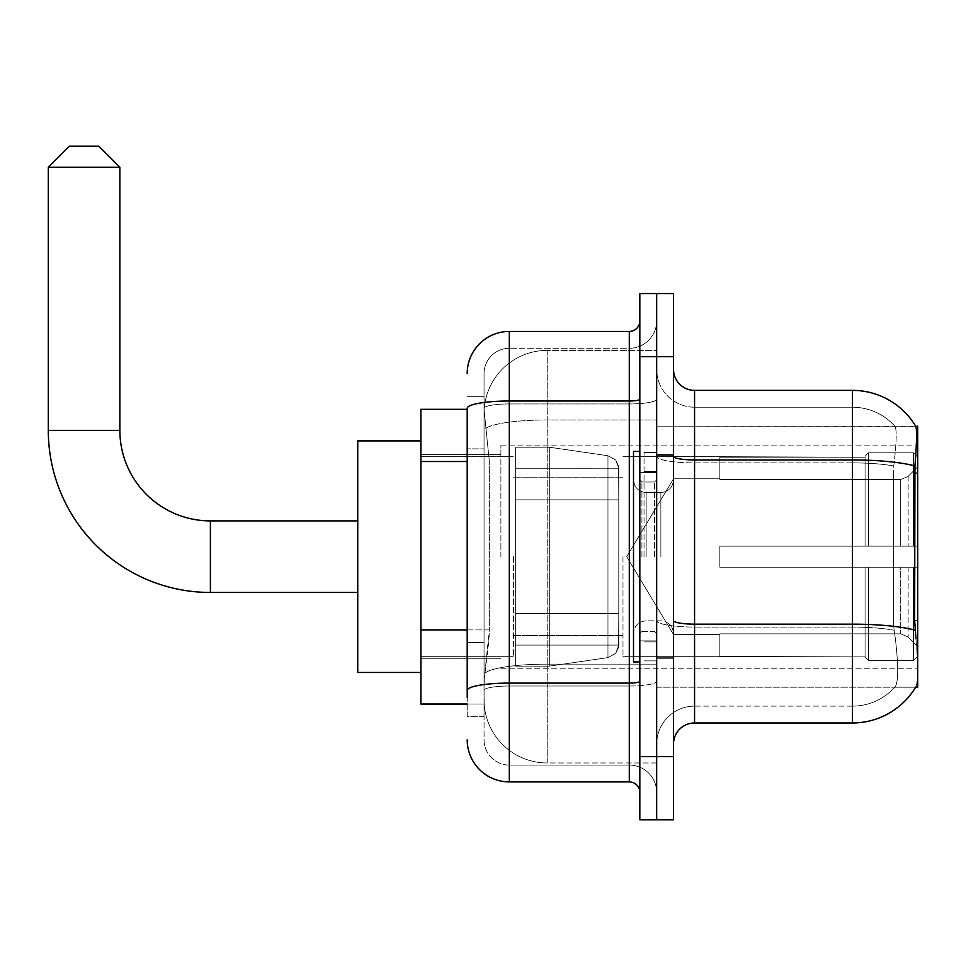 <?xml version="1.0" encoding="UTF-8"?>
<svg xmlns="http://www.w3.org/2000/svg" width="966" height="966" viewBox="0 0 966 966"><rect width="100%" height="100%" fill="white"/><g stroke="black" fill="none" stroke-linecap="round" stroke-linejoin="round"><path stroke-width="0.72" stroke-dasharray="4.83 3.62" d="M917.7 556.682L917.7 445.109L917.7 556.682M500.895 556.682L500.895 445.109L500.895 556.682M467.206 629.917L489.327 629.917L488.917 640.881L484.304 678.772L489.327 629.917L489.327 461.507L489.327 629.917L420.898 629.917L420.898 704.033L484.195 704.033L484.051 699.819A63.152 63.152 0 0 0 547.203 762.971L656.675 762.971L656.675 664.149L656.675 762.971L547.203 762.971L547.203 664.149L547.203 762.971A63.152 63.152 0 0 1 484.051 699.819L484.051 686.971L484.195 704.033L467.206 704.033M484.304 678.772L484.051 686.971L484.304 678.772M917.7 630.351L917.7 426.163L656.675 426.163L656.675 473.135L656.675 426.163L915.792 426.429C917.048 429.858 916.77 443.032 914.947 465.974L914.645 620.486L915.997 638.78C918.123 665.115 918.123 681.042 915.997 686.56L915.635 687.188L656.675 687.188L656.675 473.135L656.675 687.188L917.7 687.188L917.7 630.351M420.898 556.682L420.898 440.894L420.898 556.682M656.675 350.38L656.675 664.149L656.675 350.38L547.203 350.38L656.675 350.38M484.147 410.188L489.327 461.507L484.147 410.188A63.152 63.152 0 0 1 547.203 350.38A63.152 63.152 0 0 0 484.147 410.188A63.152 63.152 0 0 1 547.203 350.38L547.203 419.956L656.675 419.956L547.203 419.956L547.203 350.38M467.206 409.318L420.898 409.318L420.898 629.917M673.507 556.682L673.507 454.575L673.507 556.682M656.675 556.682L656.675 452.474L656.675 556.682M644.044 556.682L644.044 452.474L644.044 556.682M915.635 687.188L894.806 687.188L895.361 686.56L894.806 687.188L915.635 687.188A73.682 73.682 0 0 0 915.997 686.56C918.123 681.078 918.123 665.139 915.997 638.78M694.566 390.373L852.447 390.373L852.447 706.134A56.837 56.837 0 0 0 895.361 686.56C898.465 681.066 898.465 665.139 895.361 638.78L894.13 630.243L895.361 638.78C898.465 665.115 898.465 681.042 895.361 686.56A56.837 56.837 0 0 1 852.447 706.134L694.566 706.134L694.566 390.373A21.047 21.047 0 0 1 673.507 369.326L673.507 456.302L673.507 369.326M656.675 638.78L656.675 456.302L656.675 638.78M673.507 744.025L673.507 456.302L673.507 744.025A21.047 21.047 0 0 1 694.566 722.979L694.566 638.78L694.566 706.134L852.447 706.134L852.447 407.217A56.837 56.837 0 0 1 895.035 426.429L895.035 426.429A56.837 56.837 0 0 0 852.447 407.217L694.566 407.217A37.891 37.891 0 0 1 656.675 369.326L656.675 456.302L656.675 369.326A37.891 37.891 0 0 0 694.566 407.217L694.566 627.079A37.891 6.581 0 0 1 656.675 620.498A37.891 6.581 0 0 0 694.566 627.079L694.566 407.217A37.891 37.891 0 0 1 656.675 369.326M656.675 356.695L656.675 293.543L673.507 293.543L673.507 356.695L656.675 356.695L656.675 293.543L639.83 293.543L639.83 356.695L656.675 356.695L656.675 756.656L656.675 356.695M639.83 356.695L639.83 819.808L656.675 819.808L656.675 756.656L656.675 819.808L673.507 819.808L673.507 356.695M915.635 426.163A73.682 73.682 0 0 1 915.792 426.429A73.682 73.682 0 0 0 915.635 426.163L894.806 426.163L915.635 426.163M893.779 465.974C896.496 443.104 896.919 429.918 895.035 426.429C896.919 429.87 896.496 443.056 893.779 465.974L893.333 473.135L893.779 465.974A56.837 9.865 180 0 0 852.447 462.883A56.837 9.865 180 0 1 893.779 465.974M894.13 630.243L893.333 620.486L893.333 473.135L893.333 620.486L894.13 630.243A56.837 9.865 180 0 0 852.447 627.079A56.837 9.865 180 0 1 894.13 630.243M694.566 407.217L852.447 407.217A56.837 56.837 0 0 1 895.035 426.429A56.837 56.837 0 0 0 852.447 407.217L852.447 722.979L694.566 722.979M656.675 744.025A37.891 37.891 0 0 1 694.566 706.134A37.891 37.891 0 0 0 656.675 744.025A37.891 37.891 0 0 1 694.566 706.134M484.051 716.663L467.206 716.663L467.206 448.876L467.206 716.663L484.051 716.663L484.051 642.547L484.051 716.663M467.206 739.823A42.106 42.106 0 0 0 509.311 781.917L509.311 765.084A25.261 25.261 0 0 1 484.051 739.823L484.051 408.328L484.051 739.823A25.261 25.261 0 0 0 509.311 765.084L629.301 765.084L629.301 697.718L629.301 781.917A10.529 10.529 0 0 1 639.83 792.446L639.83 320.905L639.83 792.446M656.675 697.718L656.675 399.187L656.675 697.718M639.83 556.682L639.83 451.424L639.83 556.682M656.675 320.905L656.675 399.187L656.675 320.905A27.362 27.362 0 0 1 629.301 348.279A27.362 27.362 0 0 0 656.675 320.905A27.362 27.362 0 0 1 629.301 348.279L629.301 765.084L509.311 765.084L509.311 686.017L629.301 686.017A27.362 4.758 0 0 0 656.675 681.272A27.362 4.758 0 0 1 629.301 686.017L629.301 348.279L509.311 348.279L629.301 348.279M639.83 399.187A10.529 1.823 -0 0 1 629.301 401.011L509.311 401.011A42.106 7.305 180 0 0 467.206 408.328L467.206 690.412A42.106 7.305 180 0 1 509.311 683.095L509.311 331.435A42.106 42.106 0 0 0 467.206 373.54A42.106 42.106 0 0 1 509.311 331.435L629.301 331.435A10.529 10.529 0 0 0 639.83 320.905A10.529 10.529 0 0 1 629.301 331.435L629.301 697.718L629.301 686.017L509.311 686.017L509.311 348.279L509.311 403.945L629.301 403.945A27.362 4.758 0 0 0 656.675 399.187A27.362 4.758 0 0 1 629.301 403.945L509.311 403.945L509.311 697.718L509.311 683.095L629.301 683.095A10.529 1.823 0 0 0 639.83 681.272M509.311 781.917L629.301 781.917M467.206 690.412L467.206 697.718M484.051 448.876L484.051 642.547L484.051 396.688L484.051 448.876L467.206 448.876L484.051 448.876M484.051 373.54L484.051 408.328L484.051 373.54A25.261 25.261 0 0 1 509.311 348.279A25.261 25.261 0 0 0 484.051 373.54A25.261 25.261 0 0 1 509.311 348.279M656.675 792.446A27.362 27.362 0 0 0 629.301 765.084A27.362 27.362 0 0 1 656.675 792.446A27.362 27.362 0 0 0 629.301 765.084M484.051 396.688L467.206 396.688L484.051 396.688M639.83 661.927L633.515 661.927L633.515 451.424L633.515 633.467L633.515 451.424L639.83 451.424M420.898 672.457L357.746 672.457L420.898 672.457L357.746 672.457L420.898 672.457L357.746 672.457L420.898 672.457L357.746 672.457L357.746 440.894L357.746 672.457L357.746 440.894L357.746 672.457L357.746 440.894L357.746 672.457L357.746 440.894L357.746 672.457L357.746 440.894L357.746 672.457L357.746 440.894L357.746 672.457L357.746 440.894L357.746 672.457L357.746 520.891L210.395 520.891L210.395 592.46A162.095 162.095 0 0 1 48.3 430.377L48.3 167.239L119.869 167.239L48.3 167.239L119.869 167.239L48.3 167.239L119.869 167.239L48.3 167.239L119.869 167.239L48.3 167.239L119.869 167.239L48.3 167.239L119.869 167.239L48.3 167.239L119.869 167.239L48.3 167.239L119.869 167.239L98.822 146.192L69.347 146.192L98.822 146.192L119.869 167.239L119.869 430.377L119.869 167.239L98.822 146.192L69.347 146.192L48.3 167.239L69.347 146.192L98.822 146.192L69.347 146.192L98.822 146.192L119.869 167.239L119.869 430.377L119.869 167.239L98.822 146.192L69.347 146.192L48.3 167.239L48.3 430.377L48.3 167.239L69.347 146.192L98.822 146.192L69.347 146.192L98.822 146.192L119.869 167.239L119.869 430.377L119.869 167.239L98.822 146.192L69.347 146.192L48.3 167.239L48.3 430.377L48.3 167.239L69.347 146.192L98.822 146.192L69.347 146.192L98.822 146.192L69.347 146.192L48.3 167.239L48.3 430.377L48.3 167.239M420.898 440.894L357.746 440.894L420.898 440.894L357.746 440.894L420.898 440.894L357.746 440.894L420.898 440.894L357.746 440.894L357.746 556.682L357.746 520.891L210.395 520.891A90.514 90.514 0 0 1 119.869 430.377L119.869 167.239M719.827 546.152L719.827 556.682L719.827 546.152L900.71 546.152L719.827 546.152L865.077 546.152L865.077 456.181L865.077 546.152L868.446 546.152L868.446 452.8L868.446 546.152L719.827 546.152L719.827 567.199L865.077 567.199L865.077 656.119L865.077 567.199L719.827 567.199L719.827 546.152L719.827 567.199L719.827 546.152L917.7 546.152L917.7 457.027L917.7 546.152L913.486 546.152L913.486 452.8L913.486 546.152L868.446 546.152L917.7 546.152L917.7 466.771L917.7 546.152L719.827 546.152L865.077 546.152L865.077 456.181L865.077 457.244L719.827 456.689L865.077 457.244L865.077 546.152L865.077 456.181L868.446 452.8L865.077 456.181L865.077 546.152L868.446 546.152L868.446 452.8L913.486 452.8L868.446 452.8L868.446 546.152L719.827 546.152L719.827 567.199L917.7 567.199L917.7 656.325L917.7 567.199L913.486 567.199L913.486 660.563L917.7 656.325L913.486 660.563L913.486 567.199L868.446 567.199L868.446 660.563L913.486 660.563L868.446 660.563L868.446 567.199L865.077 567.199L865.077 657.17L868.446 660.563L865.077 657.17L865.077 567.199L917.7 567.199L917.7 656.325L917.7 646.58L908.149 636.956L900.71 633.853L908.149 636.956L917.7 646.58L917.7 567.199L719.827 567.199L865.077 567.199L865.077 656.119L719.827 656.675L865.077 656.119L865.077 657.17L865.077 567.199L719.827 567.199L719.827 546.152L719.827 567.199L719.827 546.152L917.7 546.152L917.7 457.027L913.486 452.8L917.7 457.027L917.7 546.152L913.486 546.152L913.486 452.8L913.486 546.152L868.446 546.152L917.7 546.152L917.7 466.771L908.149 476.395L917.7 466.771L917.7 546.152L719.827 546.152L865.077 546.152L865.077 456.181L865.077 457.244L719.827 457.244L719.827 479.498L900.71 479.498L719.827 479.498L719.827 456.689L865.077 457.244L865.077 546.152L865.077 456.181L868.446 452.8L865.077 456.181L865.077 546.152L868.446 546.152L868.446 452.8L913.486 452.8L868.446 452.8L868.446 546.152L719.827 546.152L719.827 567.199L917.7 567.199L917.7 656.325L917.7 567.199L913.486 567.199L913.486 660.563L917.7 656.325L913.486 660.563L913.486 567.199L868.446 567.199L868.446 660.563L913.486 660.563L868.446 660.563L868.446 567.199L865.077 567.199L865.077 657.17L868.446 660.563L865.077 657.17L865.077 567.199L917.7 567.199L917.7 656.325L917.7 646.58L908.149 636.956L900.71 633.853L719.827 633.853L900.71 633.853L908.149 636.956L917.7 646.58L917.7 567.199L719.827 567.199L865.077 567.199L865.077 656.119L719.827 656.119L719.827 633.853L719.827 656.675L865.077 656.119L865.077 657.17L865.077 567.199L719.827 567.199L719.827 546.152L719.827 567.199L719.827 546.152L917.7 546.152L917.7 457.027L913.486 452.8L917.7 457.027L917.7 546.152L913.486 546.152L913.486 452.8L913.486 546.152L868.446 546.152L917.7 546.152L917.7 466.771L908.149 476.395L900.71 479.498L908.149 476.395L917.7 466.771L917.7 546.152L719.827 546.152L865.077 546.152L865.077 456.181L865.077 457.244L719.827 457.244L719.827 479.498L900.71 479.498L719.827 479.498L719.827 456.689L865.077 457.244L865.077 546.152L865.077 456.181L868.446 452.8L865.077 456.181L865.077 546.152L868.446 546.152L868.446 452.8L913.486 452.8L868.446 452.8L868.446 546.152L719.827 546.152L719.827 567.199L917.7 567.199L917.7 656.325L917.7 567.199L913.486 567.199L913.486 660.563L917.7 656.325L913.486 660.563L913.486 567.199L868.446 567.199L868.446 660.563L913.486 660.563L868.446 660.563L868.446 567.199L865.077 567.199L865.077 657.17L868.446 660.563L865.077 657.17L865.077 567.199L917.7 567.199L917.7 656.325L917.7 646.58L908.149 636.956L900.71 633.853L719.827 633.853L900.71 633.853L908.149 636.956L917.7 646.58L917.7 567.199L719.827 567.199L865.077 567.199L865.077 656.119L719.827 656.119L719.827 633.853L719.827 656.675L865.077 656.119L865.077 657.17L865.077 567.199L719.827 567.199L719.827 546.152L719.827 567.199L719.827 546.152L917.7 546.152L917.7 457.027L913.486 452.8L917.7 457.027L917.7 546.152L913.486 546.152L913.486 452.8L913.486 546.152L868.446 546.152L917.7 546.152L917.7 466.771L908.149 476.395L900.71 479.498L908.149 476.395L917.7 466.771L917.7 546.152L719.827 546.152L865.077 546.152L865.077 456.181L865.077 457.244L719.827 457.244L719.827 479.498L900.71 479.498L719.827 479.498L719.827 456.689L865.077 457.244L865.077 546.152L865.077 456.181L868.446 452.8L865.077 456.181L865.077 546.152L868.446 546.152L868.446 452.8L913.486 452.8L868.446 452.8L868.446 546.152L719.827 546.152L719.827 567.199L917.7 567.199L917.7 656.325L917.7 567.199L913.486 567.199L913.486 660.563L917.7 656.325L913.486 660.563L913.486 567.199L868.446 567.199L868.446 660.563L913.486 660.563L868.446 660.563L868.446 567.199L865.077 567.199L865.077 657.17L868.446 660.563L865.077 657.17L865.077 567.199L917.7 567.199L917.7 656.325L917.7 646.58L908.149 636.956L900.71 633.853L719.827 633.853L900.71 633.853L908.149 636.956L917.7 646.58L917.7 567.199L719.827 567.199L865.077 567.199L865.077 656.119L719.827 656.119L719.827 633.853L719.827 656.675L865.077 656.119L865.077 657.17L865.077 567.199L719.827 567.199L719.827 546.152L719.827 567.199L719.827 546.152L917.7 546.152L917.7 457.027L913.486 452.8L917.7 457.027L917.7 546.152L913.486 546.152L913.486 452.8L913.486 546.152L868.446 546.152L917.7 546.152L917.7 466.771L908.149 476.395L900.71 479.498L908.149 476.395L917.7 466.771L917.7 546.152L719.827 546.152L865.077 546.152L865.077 456.181L865.077 457.244L719.827 457.244L719.827 479.498L900.71 479.498L719.827 479.498L719.827 456.689L865.077 457.244L865.077 546.152L865.077 456.181L868.446 452.8L865.077 456.181L865.077 546.152L868.446 546.152L868.446 452.8L913.486 452.8L868.446 452.8L868.446 546.152L719.827 546.152L719.827 567.199L917.7 567.199L917.7 656.325L917.7 567.199L913.486 567.199L913.486 660.563L917.7 656.325L913.486 660.563L913.486 567.199L868.446 567.199L868.446 660.563L913.486 660.563L868.446 660.563L868.446 567.199L865.077 567.199L865.077 657.17L868.446 660.563L865.077 657.17L865.077 567.199L917.7 567.199L917.7 656.325L917.7 646.58L908.149 636.956L900.71 633.853L719.827 633.853L900.71 633.853L908.149 636.956L917.7 646.58L917.7 567.199L719.827 567.199L865.077 567.199L865.077 656.119L719.827 656.119L719.827 633.853L719.827 656.675L865.077 656.119L865.077 657.17L865.077 567.199L719.827 567.199L719.827 546.152L719.827 567.199L719.827 546.152L917.7 546.152L917.7 457.027L913.486 452.8L917.7 457.027L917.7 546.152L913.486 546.152L913.486 452.8L913.486 546.152L868.446 546.152L917.7 546.152L917.7 466.771L908.149 476.395L900.71 479.498L908.149 476.395L917.7 466.771L917.7 546.152L719.827 546.152L865.077 546.152L865.077 456.181L865.077 457.244L719.827 457.244L719.827 479.498L900.71 479.498L719.827 479.498L719.827 456.689L865.077 457.244L865.077 546.152L865.077 456.181L868.446 452.8L865.077 456.181L865.077 546.152L868.446 546.152L868.446 452.8L913.486 452.8L868.446 452.8L868.446 546.152L719.827 546.152L719.827 567.199L917.7 567.199L917.7 656.325L917.7 567.199L913.486 567.199L913.486 660.563L917.7 656.325L913.486 660.563L913.486 567.199L868.446 567.199L868.446 660.563L913.486 660.563L868.446 660.563L868.446 567.199L865.077 567.199L865.077 657.17L868.446 660.563L865.077 657.17L865.077 567.199L917.7 567.199L917.7 656.325L917.7 646.58L908.149 636.956L900.71 633.853L719.827 633.853L900.71 633.853L908.149 636.956L917.7 646.58L917.7 567.199L719.827 567.199L865.077 567.199L865.077 656.119L719.827 656.119L719.827 633.853L719.827 656.675L865.077 656.119L865.077 657.17L865.077 567.199L719.827 567.199L719.827 546.152L719.827 567.199L719.827 546.152L917.7 546.152L917.7 457.027L913.486 452.8L917.7 457.027L917.7 546.152L913.486 546.152L913.486 452.8L913.486 546.152L868.446 546.152L917.7 546.152L917.7 466.771L908.149 476.395L900.71 479.498L908.149 476.395L917.7 466.771L917.7 546.152L719.827 546.152L865.077 546.152L865.077 456.181L865.077 457.244L719.827 457.244L719.827 479.498L900.71 479.498L719.827 479.498L719.827 456.689L865.077 457.244L865.077 546.152L865.077 456.181L868.446 452.8L865.077 456.181L865.077 546.152L868.446 546.152L868.446 452.8L913.486 452.8L868.446 452.8L868.446 546.152L719.827 546.152L719.827 567.199L917.7 567.199L917.7 656.325L917.7 567.199L913.486 567.199L913.486 660.563L917.7 656.325L913.486 660.563L913.486 567.199L868.446 567.199L868.446 660.563L913.486 660.563L868.446 660.563L868.446 567.199L865.077 567.199L865.077 657.17L868.446 660.563L865.077 657.17L865.077 567.199L917.7 567.199L917.7 656.325L917.7 646.58L908.149 636.956L900.71 633.853L719.827 633.853L900.71 633.853L908.149 636.956L917.7 646.58L917.7 567.199L719.827 567.199L865.077 567.199L865.077 656.119L719.827 656.119L719.827 633.853L719.827 656.675L865.077 656.119L865.077 567.199L719.827 567.199L719.827 546.152M622.985 556.682L622.985 656.675L622.985 556.682M513.526 556.682L513.526 656.675L513.526 556.682M515.627 499.845L515.627 666.142L515.627 613.519L618.783 613.519L618.783 645.095L618.783 468.269L618.783 499.845L515.627 499.845L515.627 468.269L515.627 645.095L515.627 613.519L618.783 613.519L618.783 468.269L618.783 499.845L515.627 499.845L515.627 447.21L515.627 666.142L515.627 613.519L618.783 613.519L618.783 468.269L618.783 499.845L515.627 499.845L515.627 468.269L515.627 645.095L515.627 613.519L549.316 613.519L549.316 447.21L549.316 499.845L515.627 499.845L515.627 447.21L515.627 666.142L515.627 613.519L618.783 613.519L618.783 468.269L618.783 499.845L515.627 499.845L515.627 468.269L515.627 645.095L515.627 613.519L618.783 613.519L618.783 468.269L618.783 499.845L515.627 499.845L515.627 447.21L515.627 666.142L515.627 613.519L618.783 613.519L618.783 468.269L618.783 499.845L515.627 499.845L515.627 468.269L515.627 645.095L515.627 613.519L549.316 613.519L549.316 447.21L549.316 499.845L515.627 499.845L515.627 447.21L515.627 666.142L515.627 613.519L618.783 613.519L618.783 468.269L618.783 499.845L515.627 499.845L515.627 468.269L515.627 645.095L515.627 613.519L618.783 613.519L618.783 468.269L618.783 499.845L515.627 499.845L515.627 447.21L515.627 666.142L515.627 613.519L618.783 613.507L618.783 645.107L515.627 645.095L515.627 613.519L549.316 613.519L549.316 666.142L549.316 447.21L549.316 499.845L515.627 499.845L515.627 468.269L515.627 645.095L515.627 613.519L618.783 613.519L618.783 645.107L515.627 645.095L515.627 613.519L618.783 613.519L618.783 645.107L515.627 645.095L515.627 468.269L515.627 645.095L618.783 645.095L515.627 645.095L618.783 645.095L515.627 645.095L618.783 645.095L615.704 653.366L607.964 657.617L607.964 613.519L618.783 613.519L618.59 647.292L615.704 653.366L607.964 657.617L607.964 613.519L618.783 613.519L618.59 647.292L615.704 653.366L607.964 657.617L607.964 613.519L618.783 613.519L618.59 647.292L615.704 653.366L607.964 657.617L607.964 613.519L618.783 613.519L618.59 647.292L615.704 653.366L607.964 657.617L607.964 613.519L549.316 613.519L549.316 666.142L549.316 447.21L549.316 499.845L515.627 499.845L515.627 666.142L515.627 613.519L618.783 613.519L618.59 647.292L615.704 653.366L607.964 657.617L607.964 613.519L549.316 613.519L549.316 666.142L549.316 447.21L549.316 499.845L607.964 499.845L549.316 499.845L549.316 447.21L549.316 499.845L607.964 499.845L549.316 499.845L549.316 447.21L549.316 666.142L549.316 556.682L549.316 666.142L549.316 613.519L607.964 613.519L549.316 613.519L549.316 666.142L549.316 613.519L515.627 613.519L515.627 666.142L549.316 666.142L607.964 657.617L607.964 613.519L607.964 657.617L549.316 666.142L515.627 666.142L549.316 666.142L607.964 657.617L549.316 666.142L515.627 666.142L549.316 666.142L607.964 657.617L549.316 666.142L515.627 666.142L549.316 666.142L607.964 657.617L615.704 653.366L618.783 645.107L615.704 653.366L607.964 657.617L549.316 666.142L515.627 666.142L515.627 447.21L549.316 447.21L607.964 455.747L607.964 657.617L607.964 455.747L607.964 657.617L607.964 455.747L607.964 657.617L607.964 455.747L607.964 657.617L607.964 455.747L615.704 459.985L618.783 468.244L515.627 468.269L515.627 499.845L515.627 447.21L549.316 447.21L607.964 455.747L615.704 459.985L618.783 468.244L515.627 468.269L515.627 499.845L618.783 499.845L607.964 499.845L607.964 455.747L615.704 459.985L618.783 468.244L515.627 468.269L618.783 468.244L515.627 468.269L618.783 468.244L515.627 468.269L618.783 468.244L618.783 499.845L515.627 499.845L618.783 499.845L607.964 499.845L607.964 455.747L549.316 447.21L515.627 447.21L549.316 447.21L607.964 455.747L615.704 459.985L618.783 468.244L618.783 499.845L607.964 499.845L607.964 455.747L615.704 459.985L618.59 466.059L618.783 499.845L515.627 499.845M210.395 592.46A162.095 162.095 0 0 1 48.3 430.377L119.869 430.377L48.3 430.377A162.095 162.095 0 0 0 210.395 592.46A162.095 162.095 0 0 1 48.3 430.377A162.095 162.095 0 0 0 210.395 592.46A162.095 162.095 0 0 1 48.3 430.377A162.095 162.095 0 0 0 210.395 592.46L357.746 592.46M357.746 520.891L210.395 520.891A90.514 90.514 0 0 1 119.869 430.377L48.3 430.377M210.395 520.891A90.514 90.514 0 0 1 119.869 430.377A90.514 90.514 0 0 0 210.395 520.891A90.514 90.514 0 0 1 119.869 430.377A90.514 90.514 0 0 0 210.395 520.891A90.514 90.514 0 0 1 119.869 430.377M900.71 479.498L908.149 476.395L900.71 479.498L719.827 479.498L900.71 479.498L908.149 476.395L917.7 466.771L917.7 457.027L913.486 452.8L917.7 457.027L917.7 466.771L908.149 476.395L900.71 479.498L719.827 479.498L719.827 457.244L719.827 479.498L900.71 479.498L908.149 476.395L917.7 466.771L917.7 546.152L917.7 457.027L917.7 546.152L913.486 546.152L913.486 452.8L913.486 546.152L868.446 546.152L917.7 546.152L917.7 457.027L913.486 452.8L868.446 452.8L865.077 456.181L865.077 457.244L865.077 456.181L868.446 452.8L913.486 452.8L917.7 457.027L917.7 466.771L908.149 476.395L900.71 479.498L900.71 546.152L917.7 546.152L900.71 546.152L900.71 479.498M719.827 633.853L900.71 633.853L719.827 633.853L719.827 656.119L719.827 633.853L900.71 633.853L908.149 636.956L900.71 633.853L719.827 633.853L719.827 656.675L865.077 656.119L719.827 656.119L719.827 633.853M719.827 479.498L719.827 456.689L865.077 457.244L719.827 457.244L719.827 479.498M865.077 567.199L865.077 657.17L868.446 660.563L913.486 660.563L917.7 656.325L917.7 567.199L917.7 656.325L913.486 660.563L913.486 567.199L913.486 660.563L868.446 660.563L868.446 567.199L868.446 660.563L865.077 657.17L865.077 567.199L868.446 567.199L865.077 567.199M865.077 656.119L865.077 657.17L865.077 656.119M913.486 567.199L868.446 567.199L913.486 567.199M917.7 567.199L917.7 656.325L917.7 646.58L908.149 636.956L917.7 646.58L917.7 567.199L908.149 567.199L917.7 567.199M900.71 567.199L719.827 567.199L719.827 556.682L719.827 567.199L900.71 567.199L900.71 633.853L900.71 567.199M618.783 499.845L607.964 499.845L607.964 455.747L549.316 447.21L515.627 447.21L549.316 447.21L607.964 455.747L615.704 459.985L618.59 466.059L618.783 499.845L618.59 466.059L615.704 459.985L607.964 455.747L549.316 447.21L515.627 447.21L549.316 447.21L607.964 455.747L615.704 459.985L618.59 466.059L618.783 499.845M547.203 664.149A63.152 10.964 180 0 0 484.811 673.423A63.152 10.964 180 0 1 547.203 664.149L656.675 664.149L547.203 664.149L547.203 419.956L547.203 664.149M917.7 620.486L914.645 620.486M917.7 473.135L914.645 473.135M485.705 428.433A63.152 10.964 180 0 1 547.203 419.956A63.152 10.964 180 0 0 485.705 428.433M484.051 699.819A63.152 63.152 0 0 0 547.203 762.971M467.206 461.507L420.898 461.507M915.176 630.243A73.682 12.8 180 0 0 852.447 624.157L694.566 624.157A21.047 3.659 0 0 1 673.507 620.498M673.507 456.302A21.047 3.659 0 0 0 694.566 459.961L852.447 459.961A73.682 12.8 180 0 1 914.947 465.974M673.507 756.656L639.83 756.656M852.447 462.883L694.566 462.883A37.891 6.581 0 0 1 656.675 456.302A37.891 6.581 0 0 0 694.566 462.883L852.447 462.883M852.447 627.079L694.566 627.079L852.447 627.079M509.311 403.945A25.261 4.383 180 0 0 484.051 408.328A25.261 4.383 180 0 1 509.311 403.945M509.311 686.017A25.261 4.383 180 0 0 484.051 690.412A25.261 4.383 180 0 1 509.311 686.017M509.311 765.084A25.261 25.261 0 0 1 484.051 739.823M484.051 642.547L467.206 642.547L484.051 642.547M654.562 556.682L654.562 481.986L654.562 556.682M641.931 556.682L641.931 481.986L641.931 556.682M646.145 556.682L646.145 492.515L646.145 556.682M660.877 556.682L660.877 492.515L660.877 556.682M908.149 567.199L908.149 636.956L908.149 567.199M908.149 476.395L908.149 546.152L908.149 476.395M607.964 499.845L607.964 455.747L607.964 499.845M500.895 445.109L917.7 445.109L500.895 445.109M420.898 454.575L500.895 454.575L420.898 454.575M420.898 658.776L500.895 658.776L420.898 658.776M500.895 668.243L917.7 668.243L500.895 668.243M656.675 454.575L673.507 454.575L656.675 454.575M644.044 660.877L656.675 660.877L644.044 660.877M656.675 471.42L644.044 471.42L656.675 471.42M656.675 641.931L644.044 641.931L656.675 641.931M644.044 452.474L656.675 452.474L644.044 452.474M656.675 658.776L673.507 658.776L656.675 658.776M639.83 472.471L656.675 472.471L639.83 472.471M639.83 640.881L656.675 640.881L639.83 640.881M654.562 481.986L656.675 479.885L654.562 481.986L641.931 481.986L639.83 479.885L641.931 481.986L654.562 481.986M641.931 631.366L654.562 631.366L656.675 633.467L654.562 631.366L641.931 631.366L639.83 633.467L641.931 631.366M646.145 620.836C638.538 621.524 634.336 625.727 633.515 633.467C634.336 625.727 638.538 621.524 646.145 620.836L660.877 620.836C668.484 621.524 672.686 625.727 673.507 633.467C672.686 625.727 668.484 621.524 660.877 620.836L646.145 620.836M646.145 492.515L660.877 492.515C668.484 491.839 672.686 487.625 673.507 479.885C672.686 487.625 668.484 491.839 660.877 492.515L646.145 492.515C638.538 491.839 634.336 487.625 633.515 479.885C634.336 487.625 638.538 491.839 646.145 492.515M656.675 657.725L673.507 657.725L656.675 657.725M656.675 455.638L673.507 455.638L656.675 455.638M626.705 556.682L673.507 478.786L719.827 478.786L673.507 478.786L719.827 478.786L673.507 478.786L719.827 478.786L673.507 478.786L719.827 478.786L673.507 478.786L626.705 556.682L673.507 634.565L719.827 634.565L673.507 634.565L719.827 634.565L673.507 634.565L719.827 634.565L673.507 634.565L719.827 634.565L673.507 634.565L626.705 556.682L673.507 478.786L626.705 556.682L673.507 634.565L626.705 556.682L673.507 478.786L626.705 556.682L673.507 634.565L626.705 556.682L673.507 478.786L626.705 556.682L673.507 634.565L626.705 556.682M622.985 656.675L719.827 656.675L622.985 656.675M513.526 635.616L622.985 635.616L513.526 635.616M420.898 656.675L513.526 656.675L420.898 656.675M420.898 456.689L513.526 456.689L420.898 456.689M513.526 477.735L622.985 477.735L513.526 477.735M622.985 456.689L719.827 456.689L622.985 456.689"/><path stroke-width="1.45" d="M915.635 687.188L915.997 686.56A73.682 73.682 0 0 1 852.447 722.979A73.682 73.682 0 0 0 915.635 687.188L917.7 687.188L917.7 426.163L915.792 426.429A73.682 73.682 0 0 0 852.447 390.373A73.682 73.682 0 0 1 915.635 426.163A73.682 73.682 0 0 0 852.447 390.373L694.566 390.373A21.047 21.047 0 0 1 673.507 369.326A21.047 21.047 0 0 0 694.566 390.373L694.566 722.979A21.047 21.047 0 0 0 673.507 744.025M467.206 409.318L420.898 409.318L420.898 704.033L467.206 704.033M656.675 756.656L656.675 819.808L673.507 819.808L673.507 756.656L656.675 756.656L656.675 819.808L639.83 819.808L639.83 756.656L656.675 756.656L656.675 356.695L656.675 756.656M639.83 756.656L639.83 293.543L656.675 293.543L656.675 356.695L656.675 293.543L673.507 293.543L673.507 756.656M915.997 638.78L914.645 620.486L914.947 465.974C916.77 443.08 917.048 429.894 915.792 426.429A73.682 73.682 0 0 0 852.447 390.373L852.447 459.961L694.566 459.961A21.047 3.659 0 0 1 673.507 456.302M915.176 630.243A73.682 12.8 180 0 0 852.447 624.157L852.447 722.979L694.566 722.979M467.206 697.718L467.206 408.328A42.106 7.305 180 0 1 509.311 401.011L629.301 401.011L629.301 331.435A10.529 10.529 0 0 0 639.83 320.905M467.206 373.54A42.106 42.106 0 0 1 509.311 331.435L509.311 781.917L629.301 781.917L629.301 401.011A10.529 1.823 0 0 0 639.83 399.187M509.311 331.435L629.301 331.435M639.83 792.446A10.529 10.529 0 0 0 629.301 781.917M509.311 781.917A42.106 42.106 0 0 1 467.206 739.823M639.83 451.424L633.515 451.424L633.515 661.927L639.83 661.927M357.746 592.46L210.395 592.46A162.095 162.095 0 0 1 48.3 430.377L48.3 167.239L69.347 146.192L98.822 146.192L119.869 167.239L48.3 167.239M210.395 592.46L210.395 520.891A90.514 90.514 0 0 1 119.869 430.377L119.869 167.239M420.898 440.894L357.746 440.894L357.746 672.457L420.898 672.457M917.7 473.135L914.645 473.135M917.7 620.486L914.645 620.486M467.206 461.507L420.898 461.507M467.206 629.917L420.898 629.917M914.947 465.974A73.682 12.8 180 0 0 852.447 459.961L852.447 624.157L694.566 624.157A21.047 3.659 -0 0 1 673.507 620.498M673.507 356.695L639.83 356.695M639.83 681.272A10.529 1.823 0 0 1 629.301 683.095L509.311 683.095A42.106 7.305 180 0 0 467.206 690.412M48.3 430.377L119.869 430.377M357.746 520.891L210.395 520.891"/></g></svg>
